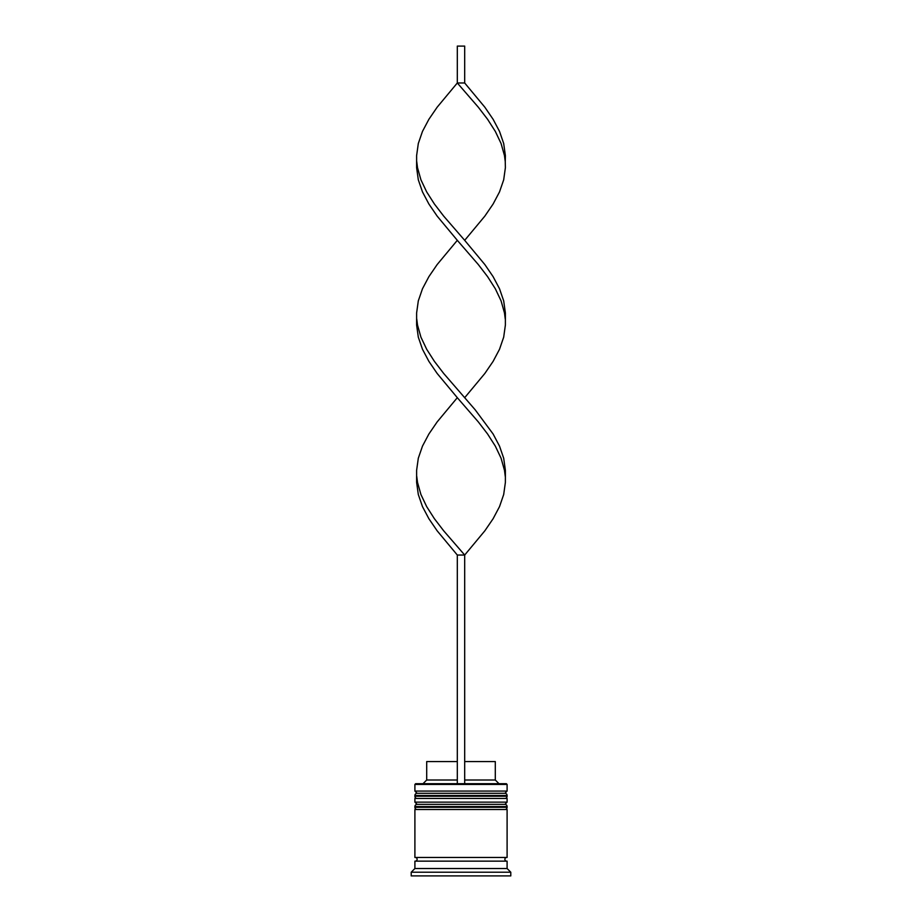 <?xml version="1.0" encoding="UTF-8"?>
<svg xmlns="http://www.w3.org/2000/svg" width="922" height="922" viewBox="0 0 922 922"><rect width="100%" height="100%" fill="white"/><g stroke="black" fill="none" stroke-linecap="round" stroke-linejoin="round"><path stroke-width="1.38" d="M507.1 795.502L414.9 795.502A2.213 2.213 0 0 1 417.113 793.289L414.9 791.076L507.1 791.076L504.887 793.289L417.113 793.289L504.887 793.289A2.213 2.213 0 0 1 507.1 795.502L507.1 796.239A2.213 2.213 0 0 1 504.887 798.452M417.113 798.452A2.213 2.213 0 0 1 414.9 796.239L507.1 796.239M414.9 795.502L414.9 796.239M507.1 806.566L414.9 806.566A2.213 2.213 0 0 1 417.113 804.353L414.9 802.14L507.1 802.14L504.887 804.353L417.113 804.353L504.887 804.353A2.213 2.213 0 0 1 507.1 806.566L507.1 807.303A2.213 2.213 0 0 1 504.887 809.516M417.113 809.516A2.213 2.213 0 0 1 414.9 807.303L507.1 807.303M414.9 806.566L414.9 807.303M415.269 861.148A1.844 1.844 0 0 0 417.113 859.304A1.844 1.844 0 0 0 415.269 857.46M506.731 861.148A1.844 1.844 0 0 1 504.887 859.304A1.844 1.844 0 0 1 506.731 857.46M414.9 784.438L415.638 783.7L506.362 783.7L507.1 784.438L414.9 784.438L414.9 791.076M414.9 868.524L414.9 861.148L507.1 861.148L507.1 868.524L414.9 868.524L411.212 872.212L411.212 875.9L510.788 875.9L510.788 872.212L411.212 872.212M507.1 868.524L510.788 872.212M507.1 784.438L507.1 791.076M507.1 802.14L507.1 798.452L414.9 798.452L414.9 802.14M507.1 809.516L414.9 809.516L414.9 857.46L507.1 857.46L507.1 809.516M464.688 761.572L495.298 761.572L495.298 780.012L498.986 783.7M495.298 780.012L464.688 780.012M457.312 780.012L426.702 780.012L423.014 783.7M457.312 761.572L426.702 761.572L426.702 780.012M464.688 783.7L464.688 555.044L457.312 555.044L437.166 530.83L428.891 518.729L422.483 506.627L418.311 494.526L416.617 482.413L416.617 470.312L418.311 458.211L422.483 446.11L428.891 433.997L437.166 421.896L457.312 397.693L437.166 373.479L428.891 361.378L422.483 349.277L418.311 337.164L416.617 325.063L416.617 312.961L418.311 300.86L422.483 288.747L428.891 276.646L437.166 264.545L457.312 240.331L437.166 216.128L428.891 204.027L422.483 191.914L418.311 179.813L416.617 167.712L416.617 155.611L418.311 143.498L422.483 131.397L428.891 119.295L437.166 107.194L457.312 82.98L464.688 82.98L484.834 107.194L493.109 119.295L499.517 131.397L503.689 143.498L505.383 155.611L505.256 161.661L504.484 155.611L501.072 143.498L495.321 131.397L487.588 119.295L478.299 107.194L457.312 82.98L457.312 46.1L464.688 46.1L464.688 82.98M457.312 783.7L457.312 555.044M416.744 476.363L417.516 482.413L420.928 494.526L426.679 506.627L434.412 518.729L443.701 530.83L464.688 555.044L484.834 530.83L493.109 518.729L499.517 506.627L503.689 494.526L505.383 482.413L505.383 470.312L503.689 458.211L499.517 446.11L493.109 433.997L475.176 409.794L443.701 373.479L434.412 361.378L426.679 349.277L420.928 337.164L417.516 325.063L416.744 319.012M505.256 476.363L504.484 470.312L501.072 458.211L495.321 446.11L487.588 433.997L478.299 421.896L457.312 397.693M464.688 397.693L484.834 373.479L493.109 361.378L499.517 349.277L503.689 337.164L505.383 325.063L505.383 312.961L503.689 300.86L499.517 288.747L493.109 276.646L484.834 264.545L464.688 240.331L484.834 216.128L493.109 204.027L499.517 191.914L503.689 179.813L505.383 167.712L505.256 161.661M464.688 240.331L443.701 216.128L434.412 204.027L426.679 191.914L420.928 179.813L417.516 167.712L416.744 161.661M505.256 319.012L504.484 312.961L501.072 300.86L495.321 288.747L487.588 276.646L478.299 264.545L457.312 240.331"/></g></svg>

